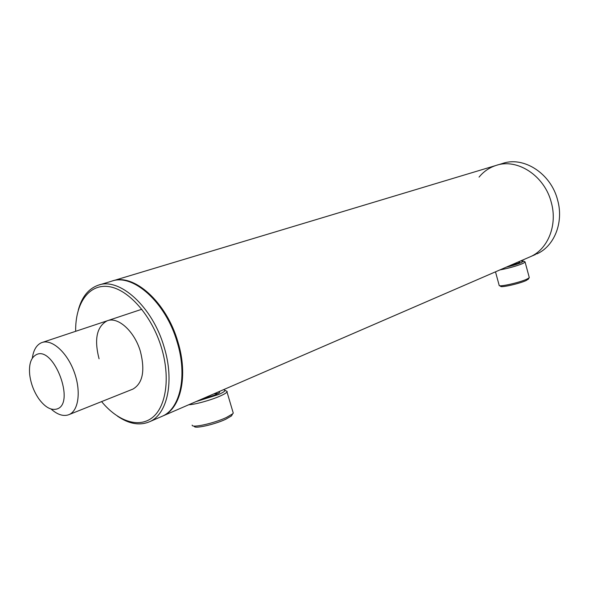 <?xml version="1.0" encoding="UTF-8"?>
<svg xmlns="http://www.w3.org/2000/svg" width="589" height="589" viewBox="0 0 589 589"><rect width="100%" height="100%" fill="white"/><g stroke="black" fill="none" stroke-linecap="round" stroke-linejoin="round"><path stroke-width="0.88" d="M535.541 254.47L162.998 415.908C180.919 408.383 188.303 375.576 177.922 341.951C166.599 302.113 133.637 272.84 112.256 280.997M113.228 280.71L495.857 165.502C517.068 157.867 544.729 175.684 551.341 202.623C557.665 225.204 547.895 249.221 530.358 256.716C547.895 249.221 557.665 225.204 551.341 202.623C544.729 175.684 517.068 157.867 495.857 165.502C489.216 167.696 483.613 171.561 479.056 177.112M36.194 354.725C30.937 357.641 28.773 364.282 29.7 374.648C30.812 383.498 33.867 391.575 38.859 398.871C45.066 407.249 51.074 410.629 56.897 409.009C75.915 403.701 53.54 345.058 36.194 354.725M51.125 409.06C57.339 414.59 63.104 416.519 68.42 414.84L69.075 414.582C78.808 410.614 81.282 390.492 73.919 371.217C66.69 351.891 51.633 338.763 41.841 342.577L40.987 342.931C36.275 345.323 33.389 350.403 32.329 358.178M518.379 261.906L519.8 262.311L518.32 263.128L508.285 266.28M517.554 263.445L512.945 264.262M528.421 278.972L526.279 280.467C519.793 283.611 500.503 287.962 500.635 286.276L499.605 285.694M529.194 277.25L529.091 277.853L526.986 279.09C519.94 282.499 498.935 287.241 499.111 285.415M524.733 261.722L525.116 262.127L522.789 263.526C516.111 266.176 508.491 268.304 499.921 269.909M520.492 260.993L523.606 261.089L521.434 262.525C517.613 264.115 512.504 265.683 506.106 267.229M219.579 391.39L219.564 392.569L215.199 394.947L200.179 399.798M218.173 393.496L213.763 393.916M232.265 414.509L231.514 415.886L225.823 419.221C214.551 424.595 193.744 429.197 194.311 426.23M232.905 411.888L233.266 413.117L232.618 413.868L226.434 417.476C214.168 423.314 191.499 428.328 192.169 425.118M225.742 390.721L227.207 391.501L227.008 391.987C226.242 393.01 223.93 394.38 220.08 396.08C210.965 400.145 194.812 404.614 188.774 404.739M223.614 389.646L225.079 390.367C224.932 391.287 222.738 392.686 218.497 394.556L195.96 401.624M132.37 389.314L132.945 389.086C142.729 383.306 145.225 370.79 140.432 351.552C134.631 331.335 117.91 316.271 107.132 320.821C96.729 326.601 94.041 339.264 99.07 358.804M161.158 416.71L162.306 416.209C180.212 408.685 187.589 375.863 177.201 342.224C165.826 302.186 132.65 272.869 111.284 281.299L99.261 284.914M117.432 416.129C129.02 424.051 139.755 425.906 149.635 421.702C167.467 414.222 174.668 381.127 164.125 347.098C152.566 306.611 119.302 276.859 98.046 285.282C88.394 288.794 81.812 297.025 78.3 309.983M101.588 401.602C117.822 421.26 138.776 428.512 152.485 417.491C166.208 406.557 170.435 377.446 161.519 347.849C151.933 315.667 128.461 289.133 108.582 286.571C88.63 283.81 75.178 303.644 75.664 331.305M536.667 253.984C554.153 246.504 563.923 222.657 557.665 200.26C551.127 173.549 523.606 155.908 502.454 163.514L497.057 165.141M141.831 309.254L42.423 342.386M132.945 389.086L69.075 414.582M495.489 271.823L499.133 285.201M523.606 261.089L525.145 261.95M525.116 262.127L529.29 277.596M528.208 279.326L529.091 277.853M225.079 390.367L227.207 391.501M227.008 391.987L233.266 413.117M231.514 415.886L232.618 413.868M162.306 416.209L149.635 421.702"/></g></svg>
